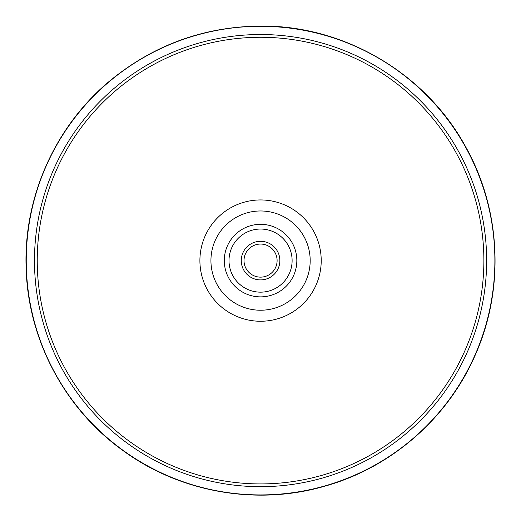 <?xml version="1.0" encoding="UTF-8"?>
<svg xmlns="http://www.w3.org/2000/svg" width="521" height="521" viewBox="0 0 521 521"><rect width="100%" height="100%" fill="white"/><g stroke="black" fill="none" stroke-linecap="round" stroke-linejoin="round"><path stroke-width="0.78" d="M241.262 260.598A19.297 19.297 0 0 0 270.21 277.315A19.297 19.297 0 0 0 270.21 243.887A19.297 19.297 0 0 0 241.262 260.598M277.1 260.598A16.542 16.542 0 0 1 260.559 277.139A16.542 16.542 0 0 1 244.017 260.598A16.542 16.542 0 0 1 260.559 244.056A16.542 16.542 0 0 1 277.1 260.598M229.006 260.598A31.553 31.553 0 0 0 260.559 292.157A31.553 31.553 0 0 0 292.112 260.598A31.553 31.553 0 0 0 260.559 229.045A31.553 31.553 0 0 0 229.006 260.598M26.239 260.598A234.32 234.32 0 0 0 260.559 494.917A234.32 234.32 0 0 0 494.878 260.598A234.32 234.32 0 0 0 260.559 26.284A234.32 234.32 0 0 0 26.239 260.598M34.477 260.598A226.081 226.081 0 0 0 260.559 486.679A226.081 226.081 0 0 0 486.634 260.598A226.081 226.081 0 0 0 260.559 34.523A226.081 226.081 0 0 0 34.477 260.598M37.238 260.598A223.32 223.32 0 0 0 260.559 483.924A223.32 223.32 0 0 0 483.879 260.598A223.32 223.32 0 0 0 260.559 37.278A223.32 223.32 0 0 0 37.238 260.598M210.933 260.598A49.625 49.625 0 0 0 260.559 310.229A49.625 49.625 0 0 0 310.184 260.598A49.625 49.625 0 0 0 260.559 210.972A49.625 49.625 0 0 0 210.933 260.598M224.284 260.598A36.275 36.275 0 0 0 260.559 296.872A36.275 36.275 0 0 0 296.833 260.598A36.275 36.275 0 0 0 260.559 224.323A36.275 36.275 0 0 0 224.284 260.598M199.901 260.598A60.657 60.657 0 0 0 260.559 321.255A60.657 60.657 0 0 0 321.216 260.598A60.657 60.657 0 0 0 260.559 199.947A60.657 60.657 0 0 0 199.901 260.598M260.559 26.05C204.466 26.623 154.633 44.565 111.051 79.876C55.747 125.053 23.438 196.606 26.122 267.97C27.926 339.353 64.663 408.738 122.696 450.352C180.207 492.684 257.543 506.184 325.996 485.839C392.293 466.979 448.796 417.158 475.816 353.752C504.582 288.393 500.883 209.97 466.1 147.606C426.38 73.695 344.459 25.249 260.559 26.05"/></g></svg>

